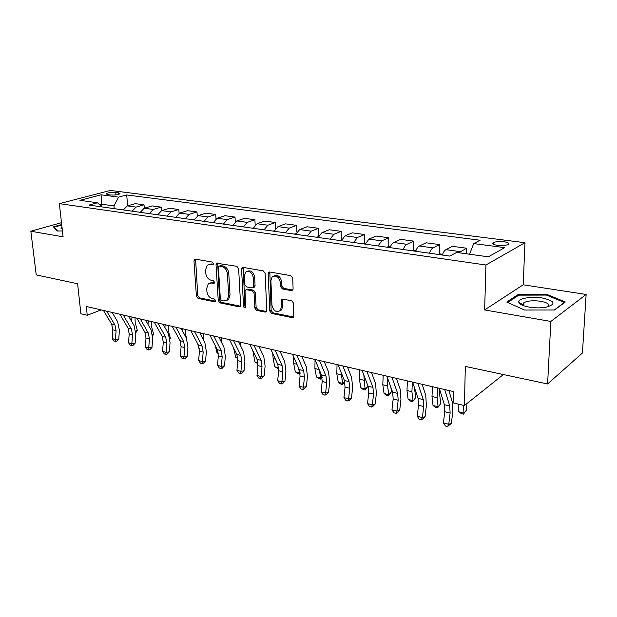 <?xml version="1.0" encoding="UTF-8"?>
<svg xmlns="http://www.w3.org/2000/svg" width="617" height="617" viewBox="0 0 617 617"><rect width="100%" height="100%" fill="white"/><g stroke="black" fill="none" stroke-linecap="round" stroke-linejoin="round"><path stroke-width="0.93" d="M213.374 263.652L212.163 262.04L195.381 259.14L194.54 259.333L193.962 260.86L196.407 296.168L198.08 298.42L214.677 301.806L215.379 301.62L215.695 300.664L214.5 299.06L212.325 298.62C209.248 297.625 207.435 295.196 206.888 291.332L206.695 288.386L208.284 283.805L211.33 283.033L214.199 283.28L214.546 282.27L213.343 280.666L211.153 280.257C208.06 279.3 206.232 276.863 205.685 272.961L205.484 269.976L207.243 265.171L210.15 264.477L212.341 264.863L212.988 264.701L213.374 263.652M503.942 241.741C499.199 241.278 495.636 241.579 493.253 242.643C491.826 243.761 493.207 244.664 497.379 245.335C502.138 245.813 505.724 245.52 508.13 244.455C509.565 243.306 508.169 242.404 503.942 241.741M291.371 290.607L292.713 290.121L293.098 288.825L292.713 278.097L290.823 275.652L269.822 272.012L268.634 272.39L268.164 273.809L269.814 311.053L271.634 313.451L292.365 317.686L293.754 317.161L293.623 303.248L291.748 300.803L282.748 299.083L281.445 299.538L281.313 307.089L280.357 310.428C276.362 312.834 273.562 311.107 271.958 305.238L270.894 280.681L272.105 276.956C276.115 274.835 278.853 276.64 280.319 282.37L280.488 286.519L282.339 288.941L291.371 290.607L292.682 290.005L283.666 288.347L282.339 288.941M61.499 222.683L30.85 231.228L36.226 274.92L77.611 283.743L80.889 313.745L87.244 315.264L86.303 306.464L453.325 391.533L453.109 402.855L464.416 405.562L502.716 375.059L502.739 374.403M550.858 321.442L586.15 294.448L523.193 284.807L484.63 309.95L550.858 321.442L547.595 383.967L465.326 366.421L464.416 405.562M484.63 309.95L485.949 265.002L59.355 203.633L110.343 190.452L524.974 242.697L485.949 265.002M30.85 231.228L63.088 236.82L59.355 203.633M238.64 268.657L236.859 266.313L216.575 263.197L216.027 264.708L218.241 300.595L219.96 302.885L239.08 306.796L240.198 306.464L240.615 305.13L238.64 268.657M243.129 267.4L263.282 270.886L265.117 273.277L266.799 310.444L266.428 311.708L265.179 312.125L256.587 310.374L254.798 308.006L254.065 293.175L252.268 290.808L246.63 289.735L245.512 290.067L245.065 291.455L245.581 307.713C244.602 308.222 243.923 307.76 243.545 306.317L241.563 269.166L242.08 267.693L243.129 267.4M586.15 294.448L582.409 353.04L547.595 383.967M107.52 194.602L110.358 194.972C114.592 195.227 117.824 194.825 120.037 193.761L118.564 192.812L115.734 192.45C111.507 192.203 108.291 192.604 106.078 193.669L107.52 194.602M101.921 206.911L97.532 202.777L88.964 205.075L449.708 256.07L456.68 252.446L488.309 256.819L504.729 247.641L473.702 243.576L480.119 240.237L126.693 194.957L118.649 197.116L113.952 205.916L114.214 208.646M97.532 202.777L79.925 200.348L101.111 194.818L118.649 197.116M523.193 284.807L524.974 242.697M87.244 315.264L101.188 309.911M101.82 206.818L101.566 204.196L99.599 204.728M113.952 205.916L101.566 204.196L101.111 194.818M127.665 205.793L126.693 194.957M144.316 208.191L144.031 204.821L135.316 203.649L127.318 205.893L123.338 209.934M161.453 210.675L161.176 207.127L152.198 205.924L144.239 208.214L140.275 212.333M179.1 213.266L178.822 209.502L169.582 208.261L161.662 210.613L157.705 214.793M197.263 215.981L196.993 211.947L187.475 210.667L179.609 213.073L175.66 217.331M215.989 218.827L215.719 214.469L205.916 213.15L198.096 215.618L194.154 219.945M235.278 221.835L235.015 217.068L224.912 215.703L217.153 218.233L213.235 222.644M255.176 225.02L254.921 219.745L244.494 218.341L236.812 220.94L232.902 225.429M275.699 228.429L275.452 222.506L264.693 221.056L257.088 223.724L253.209 228.298M296.877 232.108L296.654 225.359L285.548 223.863L278.02 226.601L274.164 231.259M318.75 236.141L318.542 228.305L307.065 226.763L299.646 229.57L295.813 234.321M341.332 240.021L341.162 231.352L329.308 229.755L321.989 232.64L318.195 237.483M364.647 243.306L364.547 234.499L352.292 232.848L345.088 235.817L341.332 240.753M390.322 246.916L388.803 246.707L388.741 237.753L376.062 236.041L368.989 239.103L365.272 244.139M413.737 250.286L413.783 241.124L400.657 239.357L393.731 242.496C392.235 243.245 391.008 244.964 390.06 247.641M439.589 253.996L439.72 244.61L426.116 242.782L419.352 246.021C417.886 246.792 416.683 248.543 415.735 251.273M466.475 253.795L466.599 248.227L452.5 246.33L445.914 249.669C444.487 250.463 443.299 252.253 442.35 255.037M144.031 204.821L136.056 207.088L132.084 211.176M161.176 207.127L153.24 209.456L149.275 213.605M178.822 209.502L170.932 211.886L166.976 216.104M196.993 211.947L189.149 214.384L185.208 218.68M215.719 214.469L207.937 216.968L204.003 221.341M235.015 217.068L227.303 219.629L223.385 224.079M254.921 219.745L247.278 222.375L243.383 226.909M275.452 222.506L267.894 225.205L264.022 229.825M296.654 225.359L289.18 228.136L285.332 232.84M318.542 228.305L311.169 231.151L307.359 235.949M341.162 231.352L333.905 234.275L330.126 239.172M364.547 234.499L357.413 237.506L353.68 242.496M388.741 237.753L381.746 240.854L378.051 245.944M413.783 241.124L406.942 244.317C405.462 245.072 404.243 246.808 403.294 249.515M439.72 244.61L433.041 247.903C431.599 248.682 430.404 250.456 429.455 253.209M466.599 248.227L458.793 252.731M469.576 254.227L473.702 243.576M61.708 224.526L53.394 226.855L57.327 231.02L62.433 230.959M565.319 301.968L546.816 294.363L518.241 294.44L506.758 302.075L524.535 310.027L554.56 310.004L565.319 301.968M522.422 304.351L520.625 304.351M518.195 295.52L518.241 294.44M546.778 295.196L546.816 294.363M213.297 264.269L211.523 263.953L208.885 264.462M209.965 283.018L212.695 282.486L214.485 282.825M195.597 259.179L197.772 295.605L199.445 297.857L215.649 301.158M217.662 262.996L219.598 300.016L221.31 302.307L240.399 306.194M219.459 266.112L218.796 266.274L218.418 267.323L220.346 298.875L221.549 300.487L223.878 300.957L227.241 300.016L228.676 295.628L227.411 273.925C226.863 269.938 224.997 267.469 221.812 266.521L219.459 266.112L220.832 265.58L219.266 266.097M226.794 300.386L228.591 299.43L230.018 295.057L228.676 295.628M220.832 265.58L223.177 265.989C226.362 266.937 228.221 269.398 228.768 273.385L230.018 295.057M265.179 312.125L266.498 311.508L257.914 309.765L256.587 310.374M246.345 289.712L247.972 289.165L253.61 290.229L255.399 292.589L256.124 307.397L257.914 309.765M243.214 267.416L244.88 305.724L245.821 307.258M253.294 277.627C251.96 272.205 249.391 270.369 245.589 272.12L244.247 276L244.702 284.537L246.484 286.89L252.129 287.946L253.271 287.599L253.718 286.219L253.294 277.627L254.636 277.064C253.487 271.958 251.034 270.03 247.294 271.279M253.741 287.399L254.613 287.021L255.06 285.64L253.718 286.219M254.636 277.064L255.06 285.64M273.979 275.907C277.912 274.573 280.465 276.539 281.645 281.792L281.807 285.933L283.666 288.347M279.748 311.03L281.668 309.803L282.625 306.472L281.313 307.089M282.655 299.068L282.625 306.472M269.814 272.012L271.133 310.436L272.945 312.827L293.815 317.069M135.007 317.747L135.2 322.753L137.306 330.226L135.856 332.748M131.629 321.395L131.961 317.045M135.786 331.352L137.306 330.226M106.71 311.192L114.916 324.951L116.089 330.643L115.456 339.443L118.757 339.042L119.397 330.265L117.654 321.75L112.147 312.449M103.455 310.436L111.677 324.164L112.857 329.84L112.232 338.625L115.456 339.443L115.317 341.409L114.022 341.078L112.232 338.625M118.757 339.042L116.636 341.247L115.317 341.409M151.373 321.542L151.543 326.609L153.602 334.167L152.708 335.81M147.987 324.334L148.35 320.84M152.623 334.915L153.602 334.167M168.202 325.444L168.348 330.573L170.361 338.224L169.983 338.903M164.862 327.372L165.202 324.75M169.937 338.556L170.361 338.224M185.509 329.455L185.632 334.653L186.673 338.725M182.27 330.488L182.539 328.768M123.253 315.025L131.367 328.93L132.508 334.692L131.853 343.615L135.138 343.191L135.802 334.298L134.105 325.676L128.66 316.282M119.906 314.254L128.043 328.121L129.192 333.874L128.537 342.774L131.853 343.615L131.668 345.605L130.341 345.265L128.537 342.774M135.138 343.191L132.979 345.427L131.668 345.605M140.29 318.974L148.296 333.026L149.414 338.864L148.72 347.911L151.983 347.464L152.684 338.448L151.026 329.717L145.658 320.215M136.843 318.171L144.872 332.201L145.99 338.016L145.304 347.039L148.72 347.911L148.489 349.916L147.124 349.561L145.304 347.039M151.983 347.464L149.8 349.731L148.489 349.916M157.829 323.038L165.718 337.244L166.806 343.152L166.073 352.33L169.32 351.852L170.053 342.713L168.449 333.874L163.158 324.272M154.281 322.221L162.194 336.388L163.281 342.288L162.564 351.435L166.073 352.33L165.803 354.351L164.4 353.988L162.564 351.435M169.32 351.852L167.107 354.158L165.803 354.351M203.325 333.581L203.865 340.646M199.407 348.62L198.797 348.227L197.702 343.823M198.797 348.227L199.376 348.366M200.24 333.697L200.378 332.902M175.899 327.226L183.665 341.587L184.714 347.572L183.951 356.881L187.175 356.379L187.938 347.109L186.388 338.155L181.174 328.452M172.243 326.378L180.033 340.707L181.09 346.677L180.334 355.955L183.951 356.881L183.635 358.917L182.185 358.546L180.334 355.955M187.175 356.379L184.923 358.716L183.635 358.917M61.962 226.794L61.052 228.483L62.224 229.138M57.651 231.02L54.034 227.203L61.762 225.028M529.324 307.135C535.294 308.068 540.916 308.084 546.199 307.204C556.426 304.088 555.13 301.019 542.312 297.988C531.083 296.06 517.354 298.551 518.797 302.345C519.607 304.412 523.116 306.009 529.324 307.135M547.726 306.88C550.279 304.582 547.919 302.716 540.662 301.266C533.273 300.302 527.689 300.772 523.918 302.669L522.846 304.582L523.794 305.793L523.918 302.669M507.714 302.507L518.758 295.15L546.461 295.073L564.378 302.453L554.259 310.004M213.274 222.536L212.888 222.598M221.665 337.838L221.611 342.574M218.349 353.572L216.968 352.669L215.333 345.805M216.968 352.669L218.295 352.993M232.987 225.213L232.231 225.328M240.553 342.211L240.314 345.196M237.861 358.678L235.679 357.243L233.596 347.857M235.679 357.243L237.792 357.76M253.332 227.966L252.191 228.151M260.012 346.723L259.819 348.196M257.975 363.745L254.952 361.955L252.785 350.502M254.952 361.955L257.906 362.68M274.341 230.812L272.783 231.059M278.73 368.835L274.82 366.814L273.123 358.593L272.768 353.441M274.82 366.814L278.668 367.755M296.044 233.735L294.039 234.067M300.124 373.331L299.5 373.925L297.834 373.516L295.304 371.82L293.684 363.498L293.515 356.549M295.304 371.82L299.476 372.838L298.52 367.848M299.5 373.925L300.024 372.321M194.525 331.545L202.152 346.068L203.163 352.122L202.361 361.562L205.561 361.038L206.356 351.636L204.867 342.566L199.746 332.756M190.753 330.673L198.412 345.158L199.43 351.204L198.635 360.613L202.361 361.562L201.99 363.621L200.502 363.243L198.635 360.613M205.561 361.038L203.271 363.405L201.99 363.621M213.729 335.995L221.21 350.68L222.174 356.819L221.341 366.39L224.503 365.842L225.344 356.302L223.909 347.116L218.896 337.19M209.834 335.093L217.354 349.746L218.325 355.87L217.5 365.418L221.341 366.39L220.917 368.472L219.382 368.079L217.5 365.418M224.503 365.842L222.182 368.249L220.917 368.472M233.535 340.584L240.861 355.431L241.779 361.655L240.908 371.372L244.031 370.786L244.91 361.107L243.545 351.806L238.64 341.772M229.524 339.659L236.882 354.466L237.815 360.675L236.943 370.362L240.908 371.372L240.422 373.47L238.841 373.061L236.943 370.362M244.031 370.786L241.679 373.231L240.422 373.47M253.988 345.327L261.13 360.343L262.009 366.645L261.084 376.509L264.176 375.892L265.102 366.074L263.798 356.641L259.017 346.492M249.839 344.371L257.027 359.349L257.914 365.634L256.996 375.468L261.084 376.509L260.544 378.622L258.909 378.206L256.996 375.468M264.176 375.892L261.785 378.375L260.544 378.622M275.097 350.225L282.054 365.403L282.879 371.796L281.915 381.807L284.961 381.159L285.933 371.187L284.707 361.631L280.056 351.366M270.824 349.23L277.812 364.377L278.653 370.748L277.696 380.735L281.915 381.807L281.306 383.944L279.624 383.512L277.696 380.735M284.961 381.159L282.532 383.681L281.306 383.944M318.457 236.797L315.997 237.175M322.143 377.511L320.701 379.123L318.981 378.707L316.444 376.987L314.901 368.557L315.04 359.78M316.444 376.987L320.747 378.044L319.244 369.706M320.701 379.123L320.747 378.044L322.02 376.786M296.916 355.276L303.664 370.632L304.436 377.11L303.417 387.283L306.425 386.604L307.443 376.47L306.294 366.783L301.782 356.41M292.497 354.251L299.284 369.575L300.07 376.038L299.06 386.173L303.417 387.283L302.746 389.443L301.003 388.995L299.06 386.173M306.425 386.604L303.95 389.165L302.746 389.443M341.594 240.059L338.694 240.383M344.772 381.676L342.582 384.491L340.8 384.059L338.255 382.316L336.797 373.779L337.052 364.578M338.255 382.316L342.705 383.404L340.993 372.066M342.582 384.491L342.705 383.404L344.695 381.375M319.467 360.505L325.992 376.038L326.702 382.609L325.637 392.936L328.591 392.219L329.655 381.931L328.599 372.105L324.241 361.608M314.901 359.449L321.465 374.943L322.19 381.491L321.133 391.795L325.637 392.936L324.897 395.111L323.092 394.656L321.133 391.795M328.591 392.219L326.077 394.818L324.897 395.111M365.534 243.43L362.164 243.7M360.783 387.831L365.38 388.949L368.064 386.111L365.179 390.037L363.344 389.582L360.783 387.831L359.426 379.177L359.734 369.838M365.179 390.037L363.829 375.051M342.797 365.912L349.068 381.63L349.723 388.286L348.605 398.783L351.505 398.027L352.623 387.576L351.659 377.612L347.464 366.992M338.07 364.817L344.394 380.496L345.057 387.137L343.947 397.603L348.605 398.783L347.78 400.981L345.921 400.502L343.947 397.603M351.505 398.027L348.944 400.672L347.78 400.981M388.803 246.707L386.45 247.132M390.877 387.252L391.502 391.726L388.525 395.759L386.628 395.296L384.067 393.515L382.802 384.753L383.18 375.275M384.067 393.515L388.81 394.679L387.569 385.887L387.646 378.283M388.525 395.759L388.81 394.679L391.502 391.726M366.938 371.511L372.946 387.407L373.532 394.163L372.36 404.829L375.198 404.027L376.37 393.407L375.506 383.304L371.488 372.568M362.048 370.377L368.102 386.234L368.704 392.967L367.539 403.603L372.36 404.829L371.457 407.043L369.529 406.549L367.539 403.603M375.198 404.027L372.591 406.719L371.457 407.043M415.997 250.533L411.585 250.687M414.47 387.669L415.681 397.572L412.657 401.682L410.698 401.204L408.13 399.4L406.973 390.515L407.421 380.89M408.13 399.4L413.043 400.603L411.909 391.695L412.372 382.039M412.657 401.682L415.681 397.572M391.942 377.303L397.656 393.391L398.173 400.24L396.939 411.084L399.708 410.243L400.942 399.446L400.186 389.196L396.369 378.329M386.867 376.131L392.643 392.173L393.176 399.006L391.957 409.819L396.939 411.084L395.944 413.321L393.954 412.812L391.957 409.819M399.708 410.243L397.055 412.981L395.944 413.321M442.613 254.281L440.006 253.919L437.623 254.366M439.767 389.898L439.69 394.61L440.692 403.626L437.63 407.806L435.594 407.305L433.026 405.485L431.985 396.484L432.509 386.705M433.026 405.485L438.109 406.726L437.091 397.695L437.63 387.892M437.63 407.806L440.692 403.626M417.848 383.311L423.254 399.585L423.686 406.534L422.39 417.562L425.082 416.676L426.378 405.701L425.745 395.296L422.136 384.306M412.596 382.093L418.056 398.327L418.511 405.261L417.223 416.251L422.39 417.562L421.303 419.822L419.244 419.29L417.223 416.251M425.082 416.676L422.383 419.46L421.303 419.822M466.043 404.274L466.575 409.889L463.467 414.146L461.369 413.629L458.793 411.786L458.015 404.035M458.793 411.786L464.053 413.074L463.298 405.3M463.467 414.146L466.575 409.889M444.71 389.535L449.77 406.001L450.125 413.058L448.76 424.272L451.374 423.331L452.731 412.171L452.222 401.621L448.844 390.492M439.258 388.27L444.387 404.698L444.757 411.74L443.407 422.915L448.76 424.272L447.58 426.548L445.443 426L443.407 422.915M451.374 423.331L447.58 426.548M136.056 207.088L127.318 205.893M153.24 209.456L144.239 208.214M170.932 211.886L161.662 210.613M189.149 214.384L179.609 213.073M207.937 216.968L198.096 215.618M227.303 219.629L217.153 218.233M247.278 222.375L236.812 220.94M267.894 225.205L257.088 223.724M289.18 228.136L278.02 226.601M311.169 231.151L299.646 229.57M333.905 234.275L321.989 232.64M357.413 237.506L345.088 235.817M381.746 240.854L368.989 239.103M406.942 244.317L393.731 242.496M433.041 247.903L419.352 246.021M460.105 251.62L445.914 249.669M115.957 194.872L115.734 192.45M118.711 194.347L118.564 192.812M211.523 263.953L210.15 264.477M214.338 283.118L213.521 283.45M212.695 282.486L211.33 283.033M215.526 301.443L214.677 301.806M199.445 297.857L198.08 298.42M197.772 295.605L196.407 296.168M195.35 260.351L193.962 260.86M213.135 264.562L212.341 264.863M240.383 306.209L239.08 306.796M221.31 302.307L219.96 302.885M219.598 300.016L218.241 300.595M217.392 264.184L216.027 264.708M228.768 273.385L227.411 273.925M223.177 265.989L221.812 266.521M256.124 307.397L254.798 308.006M255.399 292.589L254.065 293.175M253.61 290.229L252.268 290.808M247.972 289.165L246.63 289.735M244.88 305.724L243.545 306.317M242.921 268.626L241.563 269.166M281.807 285.933L280.488 286.519M281.645 281.792L280.319 282.37M282.378 300.209L281.059 300.818M293.669 317.045L292.365 317.686M272.945 312.827L271.634 313.451M271.133 310.436L269.814 311.053M269.498 273.246L268.164 273.809M114.916 324.951L111.677 324.164M116.089 330.643L112.857 329.84M131.367 328.93L128.043 328.121M132.508 334.692L129.192 333.874M148.296 333.026L144.872 332.201M149.414 338.864L145.99 338.016M165.718 337.244L162.194 336.388M166.806 343.152L163.281 342.288M183.665 341.587L180.033 340.707M184.714 347.572L181.09 346.677M233.851 349.222L234.329 349.338M253.186 353.834L254.536 354.158M273.123 358.593L275.39 359.133M293.684 363.498L296.931 364.269M202.152 346.068L198.412 345.158M203.163 352.122L199.43 351.204M221.21 350.68L217.354 349.746M222.174 356.819L218.325 355.87M240.861 355.431L236.882 354.466M241.779 361.655L237.815 360.675M261.13 360.343L257.027 359.349M262.009 366.645L257.914 365.634M282.054 365.403L277.812 364.377M282.879 371.796L278.653 370.748M314.901 368.557L319.19 369.575M303.664 370.632L299.284 369.575M304.436 377.11L300.07 376.038M336.797 373.779L341.263 374.843M325.992 376.038L321.465 374.943M326.702 382.609L322.19 381.491M359.426 379.177L364.038 380.273M349.068 381.63L344.394 380.496M349.723 388.286L345.057 387.137M382.802 384.753L387.569 385.887M372.946 387.407L368.102 386.234M373.532 394.163L368.704 392.967M406.973 390.515L411.909 391.695M397.656 393.391L392.643 392.173M398.173 400.24L393.176 399.006M431.985 396.484L437.091 397.695M423.254 399.585L418.056 398.327M423.686 406.534L418.511 405.261M449.77 406.001L444.387 404.698M450.125 413.058L444.757 411.74M493.207 244.17L493.253 242.643M106.132 194.232L106.078 193.669M195.095 259.125L194.54 259.333M217.23 262.95L216.575 263.197M228.591 299.43L227.241 300.016M254.613 287.021L253.271 287.599M242.867 267.377L242.08 267.693M281.668 309.803L280.357 310.428M282.486 299.052L281.445 299.538M269.575 271.997L268.634 272.39M62.201 228.953L61.052 228.483M522.846 304.582L518.797 302.345"/></g></svg>
